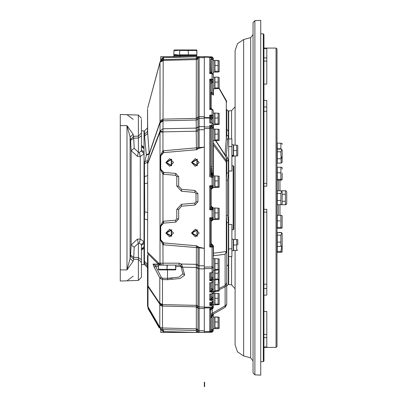 <?xml version="1.0" encoding="UTF-8"?>
<svg xmlns="http://www.w3.org/2000/svg" width="407" height="407" viewBox="0 0 407 407"><rect width="100%" height="100%" fill="white"/><g stroke="black" fill="none" stroke-linecap="round" stroke-linejoin="round"><path stroke-width="0.61" d="M212.317 309.111L212.317 313.278L210.714 314.667L210.714 310.261L210.714 331.329L209.778 332.29L211.421 331.873L209.778 332.29L212.032 332.234L204.304 332.433L204.304 331.634L204.304 332.433L160.694 332.433L160.872 330.113M163.619 56.67L163.619 57.57L199.171 56.67L160.694 56.67L160.694 60.073L163.36 57.58L163.619 57.57L163.502 59.493M219.18 78.134L219.144 88.461L214.947 88.777L214.947 82.133L218.111 82.133L218.111 77.142L214.947 77.142L214.947 82.133M219.144 187.225L214.947 187.541L214.947 186.716L218.111 186.716L219.144 187.225L219.144 176.226L214.947 175.905L214.947 180.896L218.111 180.896L218.111 175.905M219.144 269.953L214.947 270.273L214.947 269.444L218.111 269.444L219.144 269.953L219.144 258.954L214.947 258.638L214.947 263.629L218.111 263.629L218.111 258.638M219.149 328.307L219.144 317.318L214.947 316.997L218.111 316.997L214.947 316.997L214.947 321.988L218.111 321.988L218.111 316.997L214.947 316.997M219.144 304.584L214.947 304.904L214.947 304.075L218.111 304.075L219.144 304.584L219.144 293.584L214.947 293.269L214.947 298.26L218.111 298.26L218.111 293.269M219.18 280.789L219.18 290.842L219.18 280.789M214.947 290.608L218.111 290.608L219.144 291.117L214.947 291.437L214.947 279.065L218.111 279.065L219.144 279.573L219.18 269.246M219.144 219.287L214.947 219.607L214.947 218.783L218.111 218.783L219.144 219.287L219.144 208.292L214.947 207.972L214.947 212.963L218.111 212.963L218.111 207.972M219.144 140.405L214.947 140.725L214.947 139.896L218.111 139.896L219.144 140.405L219.144 129.411L214.947 129.09L214.947 134.081L218.111 134.081L218.111 129.09M219.144 124.374L214.947 124.695L214.947 123.865L218.111 123.865L219.144 124.374L219.144 113.375L214.947 113.06L214.947 118.045L218.111 118.045L218.111 113.06M219.149 71.78L219.18 71.515L218.111 72.105L214.947 72.105L218.111 72.105L214.947 72.105L214.947 71.276L218.111 71.276L219.149 71.78L219.144 60.791L214.947 60.47L214.947 65.461L218.111 65.461L218.111 60.47L214.947 60.47L218.391 60.48M210.714 108.079L210.704 81.721L209.778 79.141L212.032 79.141L212.047 73.219L213.278 74.501L213.278 94.638L213.278 88.767L214.693 88.767L214.693 77.157L213.278 77.157L213.278 74.598M213.278 187.53L213.278 173.143L213.278 175.921L214.693 175.921L214.693 187.53L213.278 187.53M210.658 302.396L212.032 302.309L212.047 299.679L213.278 299.038L213.278 266.916L213.278 271.474L212.037 272.756L210.948 272.746M213.278 291.422L214.693 291.422L214.693 258.649L213.278 258.649M213.278 328.617L213.278 317.012L214.693 317.012L214.693 328.617L213.278 328.617M213.278 293.279L214.693 293.279L214.693 304.889L213.278 304.889L213.278 297.324M210.485 245.233L211.421 246.143L209.778 247.003L210.714 243.869L210.704 220.609L209.778 217.77L212.032 217.714L212.032 209.87L213.278 209.87L213.278 207.987L214.693 207.987L214.693 219.592L213.278 219.592L213.278 217.714L213.278 218.915M213.278 142.791L213.278 140.71L214.693 140.71L214.693 129.105L213.278 129.105L213.278 125.259M213.278 127.839L213.278 124.679L214.693 124.679L214.693 113.07L213.278 113.07M213.278 72.09L213.278 60.485L214.693 60.485L214.693 72.09L213.278 72.09M179.609 50.178L173.901 50.86L174.176 49.934L196.8 49.934L196.825 54.869L196.927 50.448M173.84 56.67L173.84 55.703L196.8 55.703L196.8 55.383L174.176 55.383L173.901 54.457L173.901 55.225M144.424 134.422L147.543 131.38L147.543 109.051L147.543 131.38L149.272 154.034L146.291 155.174L144.424 134.422L144.424 131.049L147.543 127.844L147.543 133.939M144.017 264.453L144.424 264.464L147.543 267.669L147.543 266.092L147.543 285.76L147.543 255.474M147.543 249.064L147.543 248.173M147.543 252.284L147.71 212.515L147.543 252.284L147.975 253.831L147.975 286.559L147.543 285.76L147.543 305.906L147.975 307.509L147.543 305.906M196.464 56.67L204.304 56.67L199.14 56.802L199.14 129.777L197.98 129.777L198.011 131.181L162.998 131.848L160.017 130.942L162.998 128.754L162.937 132.061L159.982 132.061L160.068 122.38L149.272 154.034L147.685 160.714L147.543 163.782L147.543 162.134L144.424 163.767L146.291 155.174M179.151 265.094L154.711 265.094L156.843 265.094L154.711 265.094L155.698 266.524L154.08 266.951L153.042 264.102L158.323 264.102L158.684 263.171L160.511 265.094M199.196 247.237L199.14 265.74L204.304 265.842L204.304 248.392L198.011 247.695L198.011 264.336L196.327 264.336L196.444 245.777L199.196 247.237L204.304 248.392L204.304 147.12L199.196 148.275L196.464 149.735L163.619 152.61L160.694 155.805L160.694 169.164L163.619 172.359L175.722 173.418L178.648 176.613L178.648 186.116L181.578 189.306L194.963 190.481L197.888 193.676L197.888 201.841L194.963 205.036L181.578 206.207L178.648 209.402L178.648 218.9L175.722 222.095L163.619 223.153L160.694 226.348L160.694 239.713L163.619 242.908L196.464 245.777L198.011 247.695L163.502 244.821L163.619 242.908M213.354 219.592L211.147 221.439L211.147 243.34L212.128 244.612L210.714 243.325L211.147 243.34L213.451 245.889L213.456 255.794L225.142 254.233L226.75 251.551L226.75 304.482L225.142 307.26L212.317 314.667L210.714 317.445L211.966 317.445L211.966 329.645L211.95 330.581L210.704 331.481L210.714 329.645L213.278 329.639L213.278 330.947L213.278 314.85L213.919 313.741L212.317 314.667L225.142 307.26L225.142 254.233L226.317 251.551L226.75 251.551L226.75 222.802L226.317 215.593L226.317 179.925L226.75 172.716L226.75 160.399L226.75 172.716L228.307 173.301L227.666 180.342L227.666 215.171L228.307 222.212L228.307 284.345L226.75 285.948L226.75 260.556M228.673 111.177L228.307 111.172L228.307 131.049L226.75 129.446L226.75 134.91L226.75 109.569L226.75 127.264M226.75 268.254L226.75 285.948M231.573 138.924L231.573 110.643L228.673 110.897L228.673 284.615L231.573 284.869L231.573 256.588M211.823 73.209L212.032 59.458L213.278 59.234L210.714 59.234L213.278 59.234L210.714 59.234L213.278 59.234L213.278 77.157M210.918 72.65L211.966 72.65L212.047 73.224M210.704 117.633L211.92 117.491L211.95 117.75L210.714 117.959L210.714 122.975L210.704 117.633L209.778 115.059L212.032 115.059L212.042 109.152L213.278 110.419L213.278 129.105M210.658 272.802L212.032 272.71L212.032 268.467L204.304 268.62L204.304 267.073L213.278 266.916L213.278 245.986L213.278 247.064L212.032 247.064L212.047 246.159L213.278 247.064M210.485 208.038L211.421 208.944L209.778 209.809L210.714 206.67L210.704 188.543L209.778 185.704L212.032 185.648L212.032 177.269L209.778 176.679L210.714 174.603L210.714 127.93L210.714 128.551L209.778 128.551L209.778 125.325L212.032 125.229L212.032 123.062L213.278 124.298L213.278 173.143L212.439 173.453L212.464 173.713L213.278 173.407M227.666 215.171L226.317 215.593L226.317 251.551L213.278 253.271M213.451 143.406L213.278 145.004M210.714 72.161L210.714 59.458L211.966 59.458L211.966 72.65M175.666 265.094L175.636 269.907L158.577 269.907L158.547 265.094M167.007 265.094L167.007 269.393L167.206 265.094M179.711 50.448L179.609 54.869L179.711 50.448L188.171 50.448L188.37 54.869L188.171 50.448M141.453 119.353L141.453 150.091L144.017 152.233L144.017 130.957L141.453 130.825L144.017 130.957M141.453 276.16L141.453 277.228L141.453 276.16M133.17 276.16L126.994 280.825L120.289 281.059L120.289 114.453L126.994 114.688L133.17 119.343M144.017 241.549L144.017 153.968L140.242 156.502L140.242 239.011L144.017 241.768L141.265 244.602L139.331 243.116L138.36 243.238L134.234 247.212L131.14 244.948L137.337 239.163L140.242 239.011L139.331 243.116M141.453 264.687L144.017 264.555L144.017 248.199L141.453 250.152M144.017 148.845L141.453 146.545L141.453 147.019M144.017 248.199L141.453 248.942L141.453 248.494L141.453 248.972L141.453 245.421L141.453 277.228L138.36 280.428L138.36 259.381L133.582 259.213L133.175 261.177L126.994 269.907L130.082 258.562L130.611 255.077L131.14 244.948L131.14 150.57L130.611 140.435L130.082 136.95L126.994 125.61L133.175 134.341L133.582 136.299L138.36 136.131L138.36 115.084L120.289 114.453M141.453 248.972L144.017 246.673L144.017 241.768M254.863 374.857L260.739 375.162L260.739 20.35L254.863 20.655L254.863 374.857L253.042 372.934L253.042 157.601M263.945 186.213L266.768 186.213L266.768 100.412L263.945 100.412M263.945 84.086L266.768 84.086L266.768 48.545L263.945 48.545M263.945 295.106L266.768 295.106L266.768 209.437M263.945 346.973L266.768 346.973L266.768 311.431L263.945 311.431M263.945 48.097L276.063 48.097L276.063 347.415L263.945 347.415M276.063 347.415L277.03 346.454L277.03 49.059L276.063 48.097M286.711 203.51L286.711 192.002L286.711 203.51L285.587 204.782M282.158 150.397L282.158 161.854L282.158 150.351L282.158 161.854L281.659 162.861M281.659 204.512L279.975 204.731L279.975 215.308L282.097 215.664L280.876 215.308L280.876 227.391L282.097 227.951L282.158 216.056M281.125 180.199L277.284 180.204L277.284 179.289L280.876 179.289L282.097 179.853L279.975 180.204L279.975 190.781L281.842 191.163L282.158 192.002L282.158 203.51L282.158 192.002M282.158 144.343L282.097 143.513L280.876 143.162L280.876 148.743L281.73 149.4M282.158 172.96L282.158 179.462L282.158 172.96M281.705 232.692L277.284 232.438L277.284 242.109L280.876 242.109L280.876 246.388L281.842 246.006L282.158 245.167L282.158 233.659L281.842 232.819M282.158 251.17L282.158 240.105M279.975 179.289L280.876 179.289L280.876 172.792L277.284 172.792L277.284 167.211L280.876 167.211L282.097 167.562L282.158 169.144M253.042 77.534L253.042 149.903M253.042 317.979L253.042 365.832M253.042 200.961L253.042 237.912M253.042 245.609L253.042 314.133M253.042 37.378L253.042 73.687M253.042 197.756L253.042 22.578L254.863 20.655M235.083 268.574L235.083 344.841L235.083 250.417L235.083 288.7L231.573 284.869M235.083 239.514L235.083 155.998L235.083 239.514M231.573 110.643L235.083 106.812L235.083 145.096L235.083 50.672L237.469 43.646L243.64 39.52L250.666 37.637L253.042 34.544M263.304 33.842L263.945 34.483L263.945 361.029L263.304 361.67L263.304 33.842L260.739 33.842M237.78 244.968L237.78 239.738L237.78 244.968M231.878 250.768L233.287 250.768L233.287 239.163L231.878 239.163M233.16 165.69L233.801 166.331L233.801 229.182L233.16 229.823L233.16 165.69L231.878 165.69M231.878 156.354L233.287 156.354L233.287 144.744L231.878 144.744M237.719 155.998L237.78 146.021M144.424 264.464L144.424 218.89L144.755 211.838L144.424 163.767M159.992 265.094L158.323 264.102L147.975 253.831L147.71 252.284L158.684 263.171L179.044 263.171L179.095 265.094L180.311 265.527L180.942 266.483M144.704 161.548L147.685 160.714L147.71 163.782L147.71 182.997L144.755 183.674M172.268 278.225L167.552 278.327L179.014 277.101L182.891 273.738L180.957 266.524L175.763 266.524M196.245 267.084L199.14 268.834L199.14 306.929L204.304 307.046L204.304 268.941L199.14 268.834L199.14 265.74L197.98 265.74L198.011 268.493L196.327 267.43L196.327 264.336L181.476 264.036L182.489 267.155L180.815 266.158L182.763 267.882L184.697 275.096L180.164 278.495L167.547 279.69L162.49 279.578L159.793 277.945L154.08 266.951M163.502 244.821L162.937 244.739L160.363 239.713L160.363 226.348L162.937 221.316L175.605 220.177L176.775 218.9L176.775 209.402L181.461 204.289L194.846 203.118L196.016 201.841L196.016 193.676L194.846 192.394L181.461 191.224L176.775 186.116L176.775 176.613L175.605 175.336L162.937 174.196L160.363 169.164L160.363 155.805L162.937 150.773L199.14 147.573L199.196 148.275M160.363 239.713L160.694 239.713M160.363 226.348L160.694 226.348M176.775 218.9L178.648 218.951M176.775 209.402L178.648 209.346M196.016 201.841L197.888 201.892M196.016 193.676L197.888 193.62M176.775 186.116L178.648 186.167M176.775 176.613L178.648 176.562M160.363 169.164L163.268 172.309L162.937 174.196L162.937 221.316L163.268 223.204M160.363 155.805L160.694 155.805M228.673 131.059L228.307 131.049L228.307 136.381L227.666 139.555L226.348 155.255L227.666 158.298L228.307 161.274L228.307 173.301M227.666 180.342L226.317 179.925L226.317 162.103L226.75 162.103L226.317 160.556L226.317 158.12L227.666 158.298M210.826 174.064L212.128 175.351L211.147 174.074L211.823 174.125L211.147 170.258L211.147 174.074L210.714 174.064L213.278 176.628L213.278 185.648L212.047 186.554L212.032 185.648L213.278 185.648L213.278 186.849M210.704 220.609L212.047 219.699L212.032 217.714L213.278 217.714L212.047 218.62L211.416 218.635L212.128 220.162L211.147 221.439L210.714 221.454L211.966 220.172M213.451 245.889L211.92 245.075L211.421 246.143L212.047 246.159L212.032 244.607L213.278 245.864M278.312 204.731L278.312 215.308M278.312 180.204L278.312 190.781M243.64 39.52L243.64 355.993L250.666 357.875L250.666 37.637M210.963 309.574L210.714 310.261L210.963 309.574L211.915 309.071M162.169 329.558L160.2 328.535L160.694 329.823L160.312 328.653M191.473 162.485L197.247 165.817L197.247 159.152L191.473 162.485L195.324 166.331L199.171 162.485L195.324 158.638L191.473 162.485M192.053 162.485L196.957 165.318L196.957 159.651L192.053 162.485L196.957 165.318L196.957 159.651L192.053 162.485M165.822 162.485L171.596 165.817L171.596 159.152L165.822 162.485L169.668 166.331L173.519 162.485L169.668 158.638L165.822 162.485M166.402 162.485L171.306 165.318L171.306 159.651L166.402 162.485M191.473 233.028L197.247 236.36L197.247 229.696L191.473 233.028L195.324 236.879L199.171 233.028L195.324 229.182L191.473 233.028M192.053 233.028L196.957 235.862L196.957 230.199L192.053 233.028L196.957 235.862L196.957 230.199L192.053 233.028M165.822 233.028L171.596 236.36L171.596 229.696L165.822 233.028L169.668 236.879L173.519 233.028L169.668 229.182L165.822 233.028M166.402 233.028L171.306 235.862L171.306 230.199L166.402 233.028M213.288 255.861L213.67 255.179M196.327 58.633L198.011 57.535L196.327 58.633L196.444 56.71L198.011 57.535L198.011 127.025L197.98 129.777L196.245 130.301L196.327 58.633L162.23 59.641M211.024 309.508L211.233 309.335M286.711 192.002L286.35 191.112L285.587 190.73M243.64 355.993L237.469 351.872L235.083 344.841M214.947 328.632L218.111 328.632L214.947 328.632L218.111 328.632L214.947 328.632L214.947 327.803L218.111 327.803L219.144 328.312L218.111 328.632M215.695 82.133L218.111 82.133L218.111 87.953L219.144 88.461M214.947 77.142L218.111 77.142L219.18 77.737L219.144 77.462M214.947 87.953L218.111 87.953M214.947 186.716L214.947 180.896M218.111 180.896L218.111 186.716M214.947 269.444L214.947 263.629M218.111 263.629L218.111 269.444M214.947 321.988L218.111 321.988L218.111 327.803L214.947 327.803L218.111 327.803L214.947 327.803L214.947 321.988L218.111 321.988L214.947 321.988M219.18 317.587L218.111 316.997M214.947 304.075L214.947 298.26M218.111 298.26L218.111 304.075M214.947 284.788L218.111 284.788L218.432 279.879M219.18 280.392L218.686 279.848M218.111 284.788L218.111 290.608M214.947 270.273L214.947 273.245L218.111 273.245L219.134 269.983M214.947 279.065L214.947 273.245M214.947 279.894L219.144 279.573M218.111 273.245L218.111 279.065M214.947 218.783L214.947 212.963M218.111 212.963L218.111 218.783M214.947 139.896L214.947 134.081M218.111 134.081L218.111 139.896M214.947 123.865L214.947 118.045M218.111 118.045L218.111 123.865M214.947 71.276L214.947 65.461L218.111 65.461L218.111 71.276L214.947 71.276L218.111 71.276M214.947 65.461L218.111 65.461M214.947 72.105L218.111 72.105L214.947 72.105M214.947 60.47L218.111 60.47L214.947 60.47M159.519 327.503L159.132 327.727L147.909 308.287L148.296 308.063M176.028 55.021L173.901 54.457L179.609 55.138L179.609 54.869L179.609 55.311M173.901 50.86L173.901 54.457M165.822 329.67L196.327 330.469L196.327 267.43L182.489 267.155L182.763 267.882M162.49 278.22L162.49 304.594L159.793 303.047L159.793 277.945L161.411 277.513L162.49 278.22L167.552 278.327L167.491 269.907M182.468 267.073L182.295 266.361M182.183 265.954L182.056 265.517M173.519 329.874L191.473 330.342M204.304 332.433L199.14 332.3L196.327 330.469L162.49 329.584L159.793 327.981L147.975 307.509M191.473 58.761L187.312 58.867M181.858 59.01L181.263 59.025M160.907 59.564L160.455 61.004M161.35 60.068L161.014 60.333M162.378 59.6L162.714 59.534L162.378 59.6M162.072 59.697L161.411 60.027M160.694 60.073L160.551 60.857M163.192 59.498L162.998 128.754L196.327 128.083L198.011 127.025M204.304 147.12L204.304 129.67L199.14 129.777L199.14 147.573L204.304 147.12M163.049 120.396L160.068 122.38L160.017 62.368L147.655 108.221L160.073 61.879L159.987 62.2L162.998 60.76L159.987 62.2M198.011 268.493L197.99 330.306L199.14 330.698L204.304 330.83L204.304 308.537L199.14 308.42L199.196 332.433M196.245 128.429L199.14 126.679L204.304 126.577L204.304 118.269L199.14 118.386L196.327 120.157M196.327 118.025L199.14 116.728L204.304 116.606L204.304 57.606L199.14 57.743L196.301 59.259M204.304 116.606L204.304 118.269M204.304 307.046L204.304 308.537M197.995 306.537L196.281 305.357L162.49 304.594L162.49 306.089L159.793 305.291L159.793 303.047M197.995 307.28L196.281 306.847L162.49 306.089L162.49 329.584L162.983 331.507L160.694 329.823L160.195 328.53L160.694 329.823M159.793 327.981L159.793 305.291M196.327 305.158L199.14 306.929L199.14 308.42L196.327 307.509M168.707 152.162L196.444 149.735L196.245 130.301M147.543 109.051L147.685 133.562L144.704 135.872M146.347 154.792L149.328 153.393L160.068 121.897L163.049 119.912M163.36 57.58L163.085 59.503L160.073 61.879L163.085 60.44L196.327 59.57L198.011 58.796M162.556 304.823L159.87 303.505L147.975 285.811L147.543 284.264M162.556 305.571L159.87 304.253L147.975 286.559L147.975 306.705L159.793 327.177L162.49 327.981L196.327 328.866L198.011 329.416M161.864 329.507L160.765 329.024M160.322 328.663L161.009 329.177M163.268 152.661L162.937 150.773L162.937 132.061L159.956 131.156L147.543 163.782M144.424 261.274L147.543 264.326L147.543 266.092L144.424 262.958M147.543 175.605L144.424 176.623M144.424 218.89L147.543 219.907M144.755 211.838L147.71 212.515L147.71 163.782L159.982 132.061L159.982 263.171L161.803 265.094M165.013 152.488L165.501 152.442M162.164 153.108L160.75 155.194M175.605 175.336L175.773 173.423M181.522 189.301L181.461 191.224M194.846 192.394L195.014 190.486M195.014 205.031L194.846 203.118M181.461 204.289L181.522 206.212M175.773 222.09L175.605 220.177M162.164 223.652L160.709 226.033M160.75 240.318L163.268 242.857L162.937 244.739L162.988 265.094M199.196 56.67L209.778 56.812L204.304 56.67L204.304 117.521L209.778 117.648L209.778 115.059L211.416 115.964L211.92 117.491L212.047 115.964L210.485 116.55M162.744 57.702L162.235 57.957M162.123 58.033L161.777 58.323L162.123 58.033M163.502 329.609L163.619 331.532L162.983 331.507M198.011 264.336L197.98 265.74L196.245 265.211M196.281 329.405L197.99 330.306L197.99 331.522L196.281 330.398M196.301 58.669L199.109 56.802M198.011 117.628L196.316 118.371L162.998 119.154L160.017 120.757M198.011 118.941L196.316 120.029L162.998 120.813L160.017 123M154.711 265.094L153.042 264.102M179.044 263.171L181.476 264.036L180.311 265.527M182.891 273.738L184.697 275.096M196.327 330.469L196.444 332.392L163.619 331.532L163.619 332.433M198.011 331.568L196.464 332.433M163.502 221.235L163.619 223.153M163.502 174.277L163.619 172.359M163.502 150.692L163.619 152.61M198.011 131.181L198.011 147.822L196.444 149.735M210.714 308.994L209.778 308.664L212.032 308.511L212.032 307.789L204.304 307.962L204.304 331.634L209.778 331.491L209.778 308.664L212.083 309.147L212.032 308.511L213.278 307.87L213.278 302.828L211.92 303.469L211.421 304.802L209.778 305.428L210.485 304.645L210.714 302.452M204.304 268.62L204.304 307.214L212.032 307.041L212.032 305.387L213.278 304.151L212.047 304.792L212.032 302.35M209.778 176.679L209.778 128.551L204.304 128.444L204.304 267.073M204.304 128.444L204.304 126.892L209.778 127.004L210.714 127.93L210.704 126.562L209.778 125.325M210.948 123.026L209.778 122.985L209.778 118.061L204.304 117.933L204.304 126.892M225.142 307.26L226.75 304.482L225.142 305.871L212.317 313.278L212.317 314.667L210.826 316.605L212.317 314.667L210.826 316.605L212.317 314.667L211.813 315.028L212.317 314.667L211.813 315.028L212.317 314.667L212.479 315.776L211.966 317.445M211.386 315.481L211.05 316.02L211.386 315.481M219.18 88.171L226.317 100.534L219.18 88.171M210.714 59.458L210.974 72.736M210.826 189.387L213.278 186.823M211.966 207.407L210.714 206.125L211.147 206.14L212.128 207.417L211.421 208.944L212.047 208.959L213.278 209.87L213.278 217.714M212.128 169.928L211.147 170.258L210.714 166.722L211.966 166.392L212.439 173.453L211.772 173.769M210.826 93.539L210.714 92.949L211.966 92.043L213.451 95.09L211.147 94.073L210.826 93.539L212.032 92.394L212.032 82.713L213.278 81.807M210.714 282.743L210.714 290.135M210.714 277.442L210.704 279.151L211.92 278.703L211.421 280.036L209.778 280.667L210.704 279.151L212.047 278.703L212.032 272.756M211.966 272.756L211.966 277.488L210.714 277.157L210.714 272.797L210.714 278.927M211.966 294.058L211.966 297.141L210.714 296.81L210.714 294.098L210.714 298.58L211.95 298.122L211.421 299.689L209.778 300.32L210.714 298.58M210.714 288.985L210.704 290.506L211.92 290.059L211.421 291.392L209.778 292.023L210.704 290.506L212.047 290.059L212.032 282.697M210.714 302.396L210.704 303.917M228.307 111.172L226.75 109.569L226.75 134.91L228.307 136.381M212.047 73.219L211.421 73.199L212.047 73.219L213.278 74.501L212.032 73.596L209.778 73.514L210.485 72.502L211.421 73.199L209.778 73.514L209.778 56.812L212.032 56.868L212.047 57.245L211.416 57.229L211.966 59.458L212.047 57.245L213.278 58.15L213.278 59.234L210.714 57.774L209.778 56.812L212.032 56.868L213.278 58.15M210.144 56.894L212.032 56.868M226.75 304.482L226.75 285.378L225.142 286.767L219.18 289.723M213.451 175.921L213.451 145.004L226.317 162.103L226.317 160.556L213.278 142.837M228.307 161.274L226.75 160.399L226.317 158.12L225.091 155.357L225 154.802L226.348 155.255M215.934 140.725L225 154.802L226.317 138.726L226.317 100.534L226.75 102.137L219.114 88.528M227.666 139.555L226.317 138.726L226.75 134.91M219.18 288.431L225.142 285.475L226.75 282.789M226.75 222.802L228.307 222.212M215.669 140.725L225.091 155.357L226.434 155.596M210.826 316.605L212.032 316.941L212.047 330.774L213.278 329.868L213.278 330.947L212.047 331.858L211.92 330.779L211.421 331.873L212.047 331.858L212.032 332.234L213.278 330.947L212.032 332.234M213.278 110.511L212.047 109.137L209.778 109.427L210.714 107.891L210.974 108.654M212.444 302.274L213.278 302.828M213.278 270.518L213.278 281.415L212.037 282.697L210.948 282.692M210.658 294.098L209.778 294.083L209.778 300.32L212.032 300.28L213.278 299.038L213.278 301.068L212.037 302.35L210.948 302.34M214.693 279.879L213.278 279.879L213.278 292.77L212.042 294.012M213.278 208.669L213.278 209.87M210.704 126.562L212.047 127.009L212.032 125.229M212.032 177.269L213.278 177.803M210.704 81.721L211.92 81.578L211.966 92.043M211.95 330.581L210.704 331.481M211.961 302.355L211.92 303.469L210.704 303.912M213.278 297.471L211.966 297.141L211.95 298.122M213.278 277.818L211.966 277.488L211.95 278.474M210.714 288.512L211.966 288.843L211.95 289.825M211.966 244.607L211.92 245.075L210.704 244.169M210.704 188.543L211.92 187.637L211.966 188.105M211.966 175.346L210.999 177.243M210.994 125.208L211.95 127.243L211.966 166.392M213.278 307.148L212.032 307.789L212.032 307.041L213.278 305.805M211.95 117.75L211.966 123.016M210.714 118.992L209.778 118.061L209.778 117.648L210.714 118.325M210.144 332.209L210.485 331.949L209.778 332.29L210.485 331.949L209.778 332.29L209.778 331.491L210.714 331.008M213.278 314.85L212.479 315.776M213.278 289.173L211.966 288.843L211.966 282.702M210.485 291.234L212.047 291.381L213.278 290.74L212.032 291.982L212.047 290.059L213.278 289.418M210.485 279.879L212.047 280.026L213.278 279.385L212.032 280.627L212.047 278.703L213.278 278.062M210.826 221.449L213.278 218.885M213.278 208.694L210.826 206.13M212.032 123.016L212.032 118.625L213.278 117.72M211.95 58.522L209.778 56.812L211.416 57.229L211.92 58.323M209.778 86.33L209.778 109.427L209.778 79.141L211.416 80.052L212.047 81.578L212.047 80.052L210.485 80.637M212.032 79.141L213.278 80.052L212.047 80.052L212.032 79.141M212.032 115.059L213.278 115.964L212.047 115.964L212.032 115.059M209.778 109.427L212.032 109.508L213.278 110.419M213.278 208.786L212.047 207.88L212.032 209.87L209.778 209.809L209.778 185.704L211.416 186.569L212.047 187.632L212.047 186.554L211.416 186.569L210.485 187.474M211.823 174.013L212.464 173.713L212.464 174.542L213.278 174.954M211.823 174.125L212.464 174.542L212.418 175.417L211.726 174.201M210.826 168.595L212.032 168.264L212.032 128.225L213.278 127.895M212.047 125.229L213.278 126.328M210.567 122.97L212.042 123.062M210.399 122.965L212.037 123.016L213.278 124.298M213.278 267.226L212.032 268.467L212.032 247.064L209.778 247.003L209.778 217.77L211.416 218.635L210.485 219.541M210.658 282.743L212.032 282.656L212.032 280.627L209.778 280.667L209.778 272.787L210.383 272.807M213.278 292.77L212.037 294.052L209.778 294.083L212.032 294.012L212.032 291.982L209.778 292.023L209.778 282.728L210.383 282.753M210.399 294.108L210.948 294.047M209.778 302.452L209.778 305.428L209.778 302.381L210.383 302.406M209.778 305.428L212.032 305.387L212.047 304.792L210.485 304.645M210.485 72.502L210.714 71.973L211.884 73.214L210.704 72.08M210.144 309.371L210.673 310.241M211.487 309.167L210.714 310.261L209.778 308.664M210.714 303.688L211.95 303.235M210.485 299.532L212.047 299.679L212.047 298.356L210.704 298.804M210.714 243.869L211.95 244.907M210.826 243.325L212.032 244.607M210.704 206.97L211.92 207.875L212.032 207.412M210.714 206.67L211.95 207.712M210.714 220.909L211.95 219.872M210.704 174.903L211.92 175.814L212.032 175.346M210.714 174.603L211.95 175.646M210.714 128.556L212.032 128.225L212.047 127.009L213.278 127.65M210.714 126.791L211.95 127.243M210.714 188.843L211.95 187.805M210.485 108.415L212.047 109.137M210.704 107.992L211.884 109.132L210.714 107.891M210.714 119.531L212.032 118.625L212.047 117.491L213.278 117.491M211.147 108.822L211.147 94.073L212.128 92.715M210.714 83.618L212.032 82.713L212.047 81.578L213.278 81.578M210.714 82.041L211.95 81.838M210.485 57.153L211.416 57.229M175.763 269.393L175.763 265.094M158.445 265.094L158.445 269.393M167.206 269.393L175.666 269.393M158.547 269.393L167.007 269.393M204.624 383.358L204.304 383.358L204.304 382.229L204.624 382.229L204.624 386.65L204.304 386.65L204.304 383.358L204.304 386.65M204.304 382.229L204.304 383.358M179.609 50.366L179.741 49.934M196.825 50.448L188.37 50.448M188.37 54.869L196.825 54.869M179.711 54.869L188.171 54.869M141.453 268.691L141.453 263.319M141.453 267.826L141.453 269.999L141.453 267.826M141.453 145.36L144.017 147.314M130.494 139.504L133.582 136.299L134.234 148.301L138.36 152.274L139.331 152.396L141.265 150.911L141.453 150.091M139.331 152.396L140.242 156.502L137.337 156.349L138.36 152.274L138.36 136.131L141.453 132.926M141.453 262.586L138.36 259.381L138.36 243.238L137.337 239.163M134.234 247.212L133.582 259.213L130.494 256.013M137.337 156.349L131.14 150.57L134.234 148.301M144.017 243.279L141.453 245.421L141.265 244.602M133.175 134.341L130.082 136.95L130.082 258.562L133.175 261.177M141.453 135.745L138.36 138.009L133.7 138.171L130.611 140.435M141.265 150.911L144.017 153.749L144.017 152.233M141.458 146.586L144.017 147.502M144.017 248.011L144.017 246.673M141.453 259.773L138.36 257.504L133.7 257.341L130.611 255.077M266.768 212.027L263.945 212.169M263.945 209.3L266.768 209.3M286.401 204.289L285.429 204.792L281.837 204.792L282.158 203.51M282.158 194.241L285.429 194.241L285.429 190.72L281.837 190.72L280.876 193.478L280.876 204.731L281.842 204.355M285.434 204.792L285.429 194.241M282.158 201.277L285.429 201.277M280.876 143.162L277.284 143.162L277.284 163.08L280.876 163.08L281.842 162.698L282.158 161.854M281.644 162.871L281.125 163.059M281.12 163.059L280.876 151.821L281.842 149.506L282.158 150.351M277.284 158.796L280.876 158.796L277.284 158.796M282.076 156.451L281.125 158.745M280.876 242.109L280.876 235.134L277.284 235.134L280.876 235.134L281.842 232.814L282.158 233.659M277.284 148.743L280.876 148.743M277.284 149.125L280.876 149.125L281.842 149.506M277.284 163.08L280.876 163.08M277.284 151.821L280.876 151.821M277.284 167.211L280.876 167.211L280.881 172.792L279.975 172.792M277.284 172.792L277.284 179.289M280.876 190.781L277.284 190.781L277.284 204.731L280.876 204.731M277.284 193.478L280.876 193.478M277.284 200.453L280.876 200.453M280.876 215.308L277.284 215.308L277.284 228.307L280.876 228.307L282.097 227.951L282.158 227.559M277.284 220.889L279.975 220.889M277.284 227.391L280.876 227.391L277.284 227.391M277.284 232.438L280.876 232.438M280.876 246.388L277.284 246.388L277.284 242.109M277.284 246.388L277.284 251.44L280.876 251.44L281.878 245.965M280.876 251.44L282.097 251.999L280.881 252.355L277.284 252.355L277.284 251.44M277.284 228.307L280.876 228.307M281.344 167.231L281.654 167.282M281.975 167.409L282.158 167.954M233.547 244.968L233.547 250.417L236.711 250.417L236.711 244.968L233.547 244.968L233.547 239.514L236.711 239.514L236.711 244.968M236.711 239.514L237.744 239.514M236.711 250.417L237.78 250.193M228.673 248.896L231.878 248.896L231.878 256.588L228.673 256.588M231.878 248.896L231.878 224.455L228.673 224.455M228.673 171.057L231.878 171.057L231.878 138.924L228.673 138.924M231.878 146.622L228.673 146.622M233.287 155.388L231.878 155.388M231.878 155.744L233.547 155.744M237.754 155.998L233.547 155.998L233.547 145.096L237.78 145.324M233.547 150.549L236.711 150.549L236.711 155.998M236.711 145.096L236.711 150.549M160.073 61.879L163.085 59.503M158.445 266.524L155.698 266.524L161.411 277.513M167.552 278.327L167.547 279.69M213.354 187.53L211.147 189.372L211.147 206.14L213.354 207.987M213.451 124.679L213.451 129.105M213.451 88.767L213.451 95.09M209.778 148.509L209.778 149.384M209.778 151.714L209.778 152.864M209.778 79.146L209.778 79.594M210.714 57.962L209.778 57.28L204.304 57.138M215.73 291.437L213.278 292.648M226.75 102.137L226.317 100.534M213.278 297.715L212.047 298.356L212.032 294.052M212.047 177.269L212.047 175.814L213.278 176.719M211.421 331.873L211.92 330.779L211.421 331.873M212.032 220.167L212.047 219.699L213.278 218.793M212.032 188.105L212.047 187.632L213.278 186.727M120.289 269.907L126.994 269.907L126.994 125.61L120.289 125.61M266.768 334.483L263.945 334.381M263.945 61.131L266.768 61.035M266.768 106.985L263.945 107.056M266.768 183.343L263.945 183.343M266.768 57.845L263.945 57.942M266.768 284.244L263.945 284.172M263.945 288.461L266.768 288.527M263.945 337.571L266.768 337.673M263.945 111.34L266.768 111.274M214.947 77.768L214.693 77.768M214.947 88.156L214.693 88.156M214.947 176.531L214.693 176.531M214.947 186.92L214.693 186.92M214.947 259.259L214.693 259.259M214.947 269.648L214.693 269.648M214.947 317.618L214.693 317.618M214.947 328.006L214.693 328.006M219.144 328.312L219.18 328.042M214.947 293.89L214.693 293.89M214.947 304.278L214.693 304.278M214.947 280.423L214.693 280.423M214.947 290.812L214.693 290.812M219.144 291.117L219.18 290.842M214.947 279.268L214.693 279.268M214.947 208.598L214.693 208.598M214.947 218.986L214.693 218.986M214.947 129.711L214.693 129.711M214.947 140.105L214.693 140.105M214.947 113.68L214.693 113.68M214.947 124.069L214.693 124.069M214.947 61.091L214.693 61.091M214.947 71.479L214.693 71.479M219.144 60.791L219.18 61.06L219.144 60.791M213.278 270.258L214.693 270.258M174.176 55.703L174.176 55.383M144.017 131.059L144.424 131.049M228.673 284.335L228.307 284.345M228.673 264.453L226.75 266.066M212.042 272.756L213.278 271.474M212.042 282.697L213.278 281.415M212.042 302.35L213.278 301.068M212.088 309.147L213.278 307.87M210.063 332.239L209.778 332.29M209.778 56.812L210.063 56.863L209.778 56.812M196.606 56.67L196.606 55.703M179.93 56.67L179.93 55.703M179.741 55.703L179.609 55.337M138.36 115.084L141.453 118.289L138.36 115.084L141.453 118.289L138.36 115.084L126.994 114.688M141.453 277.228L138.36 280.428L141.453 277.228L138.36 280.428L126.994 280.825M277.07 227.579L277.03 227.9M277.03 167.938L277.03 167.613M277.284 143.885L277.03 143.885M277.284 150.331L277.03 150.331M277.284 161.874L277.03 161.874M282.097 179.843L282.158 179.462L282.097 179.843M277.284 179.482L277.03 179.482M277.284 191.987L277.03 191.987M277.284 203.531L277.03 203.531M277.284 216.036L277.03 216.036M277.284 227.579L277.03 227.579M277.284 245.182L277.03 245.182M282.097 251.994L282.158 251.607M277.284 251.628L277.03 251.628M250.666 357.875L253.042 360.973M263.304 361.67L260.739 361.67M233.547 239.769L233.287 239.769M233.547 250.163L233.287 250.163M233.16 229.823L231.878 229.823M233.547 145.355L233.287 145.355"/></g></svg>
